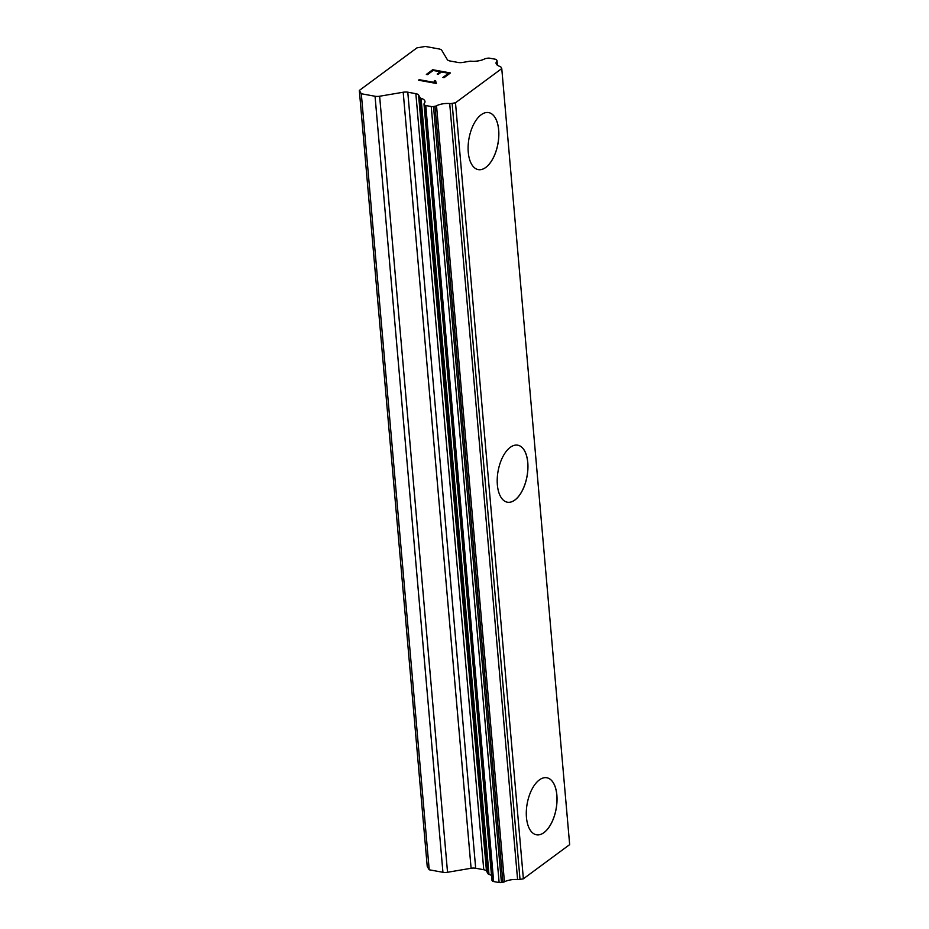 <?xml version="1.0" encoding="UTF-8"?>
<svg xmlns="http://www.w3.org/2000/svg" width="929" height="929" viewBox="0 0 929 929"><rect width="100%" height="100%" fill="white"/><g stroke="black" fill="none" stroke-linecap="round" stroke-linejoin="round"><path stroke-width="1.39" d="M498.629 129.863A28.973 14.701 -79.7 0 1 478.249 169.601A28.973 14.701 -79.7 0 1 468.274 152.344A28.973 14.701 -79.7 0 1 488.677 112.606A28.973 14.701 -79.7 0 1 498.629 129.863M488.677 112.606A28.973 14.701 -79.7 0 1 498.676 129.874A28.973 14.701 -79.7 0 1 478.272 169.612M517.755 445.188A28.973 14.701 -79.7 0 1 527.718 462.445A28.973 14.701 -79.7 0 1 507.339 502.194A28.973 14.701 -79.7 0 1 497.375 484.926A28.973 14.701 -79.7 0 1 517.778 445.188A28.973 14.701 -79.7 0 1 527.777 462.456A28.973 14.701 -79.7 0 1 507.373 502.194M546.844 777.77A28.973 14.701 -79.7 0 1 556.819 795.038A28.973 14.701 -79.7 0 1 536.439 834.776A28.973 14.701 -79.7 0 1 526.464 817.508A28.973 14.701 -79.7 0 1 546.879 777.77A28.973 14.701 -79.7 0 1 556.866 795.038A28.973 14.701 -79.7 0 1 536.463 834.776M501.765 68.572L569.663 844.612L523.375 878.811L520.019 879.38L452.121 103.351A3.054 1.254 175 0 1 449.694 103.537A12.205 5.005 -5 0 0 436.525 105.778A3.054 1.254 175 0 1 434.993 106.254L433.529 106.498A3.054 1.254 175 0 1 431.23 106.521L425.772 105.523A3.054 1.254 175 0 1 424.414 104.838L424.088 104.303A3.054 1.254 175 0 1 424.007 104.06A3.054 1.254 175 0 1 424.205 103.56A12.205 5.005 -5 0 0 424.994 101.54A12.205 5.005 -5 0 0 421.081 98.311A3.054 1.254 175 0 1 420.024 97.487L418.573 95.037A6.097 2.497 -5 0 0 415.855 93.678L407.785 92.203A6.097 2.497 -5 0 0 403.198 92.238L379.636 96.233A6.097 2.497 175 0 1 375.049 96.256L361.311 93.748L359.337 90.438L416.947 47.867L425.319 46.45L439.045 48.958A6.097 2.497 175 0 1 441.763 50.317L447.313 59.63A6.097 2.497 -5 0 0 450.031 60.989L458.102 62.464A6.097 2.497 -5 0 0 462.688 62.44L468.866 61.384A3.054 1.254 175 0 1 471.305 61.198A12.205 5.005 -5 0 0 484.578 58.945A3.054 1.254 175 0 1 486.111 58.457L487.47 58.225A3.054 1.254 175 0 1 489.769 58.213L495.238 59.212A3.054 1.254 175 0 1 496.597 59.897L496.945 60.478A3.054 1.254 175 0 1 497.027 60.71A3.054 1.254 175 0 1 496.829 61.209A12.205 5.005 -5 0 0 496.063 63.207A12.205 5.005 -5 0 0 499.93 66.424A3.054 1.254 175 0 1 500.975 67.248L501.765 68.572L455.489 102.771L452.121 103.351M491.94 879.844A3.054 1.254 -5 0 0 491.905 880.1A3.054 1.254 -5 0 0 491.987 880.332L492.3 880.878A3.054 1.254 -5 0 0 493.659 881.551L499.128 882.55A3.054 1.254 -5 0 0 501.428 882.538L502.891 882.283A3.054 1.254 -5 0 0 504.424 881.807A12.205 5.005 -5 0 1 517.592 879.577A3.054 1.254 -5 0 0 520.019 879.38M491.499 875.524A12.205 5.005 -5 0 0 488.979 874.352L421.081 98.311M359.337 90.438L427.235 866.478L429.21 869.788L442.936 872.296A6.097 2.497 -5 0 0 447.534 872.273L471.096 868.267A6.097 2.497 -5 0 1 475.683 868.243L483.754 869.718A6.097 2.497 -5 0 1 486.471 871.077L487.922 873.515A3.054 1.254 -5 0 0 488.979 874.352M448.533 73.275L442.924 77.455L448.533 73.275L441.438 71.986L438.36 74.262L437.176 74.041L440.253 71.765L437.222 74.053M440.253 71.765L433.158 70.476L427.526 74.645L426.341 74.425L432.705 69.721L450.449 72.95L444.074 77.664L442.889 77.444M432.705 69.721L426.376 74.436M450.414 72.985L432.717 69.745M434.679 82.472L419.234 79.685L434.679 82.472L434.4 80.533L435.643 80.753L434.4 80.568L434.157 81.613M435.643 80.753L436.235 83.436L418.503 80.196L419.234 79.65L418.538 80.196M435.446 81.706L436.398 83.32M420.024 97.487L487.922 873.515L420.024 97.487M523.375 878.811L455.489 102.771M517.592 879.577L449.694 103.537M429.21 869.788L361.311 93.748M497.166 65.042L496.829 61.209M504.424 881.807L436.525 105.778M502.891 882.283L434.993 106.254M501.428 882.538L433.529 106.498M499.128 882.55L431.23 106.521M493.659 881.551L425.772 105.523M492.3 880.878L424.414 104.838M491.987 880.332L424.088 104.303M486.471 871.077L418.573 95.037M483.754 869.718L415.855 93.678M475.683 868.243L407.785 92.203M471.096 868.267L403.198 92.238M447.534 872.273L379.636 96.233M442.936 872.296L375.049 96.256M497.421 65.239L497.027 60.71M491.905 880.1L424.007 104.06"/></g></svg>
